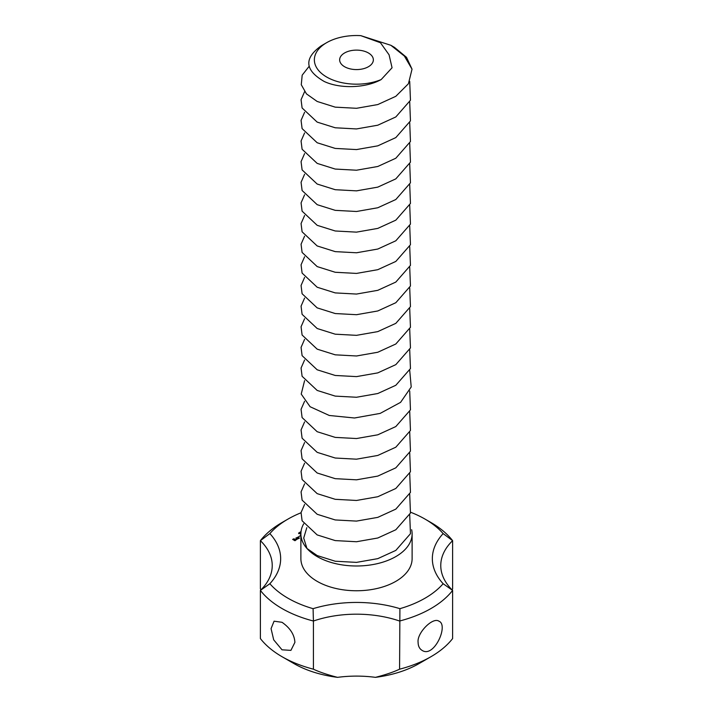 <?xml version="1.0" encoding="UTF-8"?>
<svg xmlns="http://www.w3.org/2000/svg" width="713" height="713" viewBox="0 0 713 713"><rect width="100%" height="100%" fill="white"/><g stroke="black" fill="none" stroke-linecap="round" stroke-linejoin="round"><path stroke-width="1.07" d="M303.693 523.814A55.614 32.112 0 0 0 300.886 533.885A55.614 32.112 0 0 0 306.946 548.457A55.614 32.112 0 0 0 317.178 556.586A55.614 32.112 0 0 0 377.783 563.546A55.614 32.112 0 0 0 412.114 533.885A55.614 32.112 0 0 0 411.642 529.714M306.804 527.673L303.711 538.048L306.946 548.457L317.178 555.561L335.217 561.229L356.5 562.379L377.783 558.644L395.822 550.4L410.456 533.707L409.708 514.795M304.594 504.474L301.064 512.513L302.098 520.775L317.178 534.919L335.217 540.588L356.5 541.737L377.783 538.003L395.822 529.759L410.456 513.066L409.708 494.154M304.594 483.833L301.064 491.881L302.098 500.134L317.178 514.278L335.217 519.946L356.5 521.096L377.783 517.371L395.822 509.118L410.456 492.425L409.708 473.512M304.594 463.192L301.064 471.24L302.098 479.493L317.178 493.637L335.217 499.305L356.5 500.464L377.783 496.729L395.822 488.476L410.456 471.783L409.708 452.871M304.594 442.55L301.064 450.598L302.098 458.851L317.178 472.995L335.217 478.664L356.5 479.822L377.783 476.088L395.822 467.835L410.456 451.142L409.708 432.23M304.594 421.909L301.064 429.957L302.098 438.21L317.178 452.354L335.217 458.022L356.5 459.181L377.783 455.447L395.822 447.194L410.456 430.5L409.708 411.588M304.594 401.267L301.064 409.315L302.098 417.568L317.178 431.713L335.217 437.39L356.5 438.54L377.783 434.805L395.822 426.552L410.456 409.859L409.708 390.947M304.594 380.635L301.216 394.066L310.102 406.731L329.281 415.474L354.504 417.996L380.172 413.397L400.581 402.355L411.214 386.972L409.708 370.314M304.594 359.994L301.064 368.033L302.098 376.286L317.178 390.439L335.217 396.107L356.5 397.257L377.783 393.523L395.822 385.278L410.456 368.585L409.708 349.673M304.594 339.352L301.064 347.391L302.098 355.653L317.178 369.797L335.217 375.466L356.5 376.616L377.783 372.881L395.822 364.637L410.456 347.944L409.708 329.032M304.594 318.711L301.064 326.759L302.098 335.012L317.178 349.156L335.217 354.824L356.5 355.983L377.783 352.249L395.822 343.996L410.456 327.303L409.708 308.39M304.594 298.07L301.064 306.118L302.098 314.371L317.178 328.515L335.217 334.183L356.5 335.342L377.783 331.607L395.822 323.354L410.456 306.661L409.708 287.749M313.417 669.186L313.417 621.023A105.328 60.81 180 0 1 260.388 590.409L260.388 638.572A105.328 60.81 180 0 0 282.018 656.691A105.328 60.81 180 0 0 313.417 669.186C319.513 672.074 327.561 674.792 337.552 677.35A84.259 48.644 180 0 1 375.448 677.35C385.43 674.801 393.478 672.074 399.583 669.186L399.913 608.67A92.69 53.511 180 0 0 313.087 608.67A96.906 55.944 180 0 1 269.862 583.715L260.388 590.409A84.259 48.644 180 0 0 272.232 565.534A84.259 48.644 180 0 0 260.388 540.659L260.388 588.822L260.869 589.927M294.897 642.377L290.922 650.372L282.018 649.81L273.694 639.837L271.065 628.616L274.077 621.183L282.018 622.297C290.164 628.001 294.451 634.695 294.897 642.377M313.087 608.67L313.417 621.023A84.259 48.644 180 0 1 399.583 621.023A105.328 60.81 180 0 0 452.612 590.409L452.612 638.572A105.328 60.81 180 0 1 430.982 656.691A105.328 60.81 180 0 1 399.583 669.186M337.552 677.35A88.474 51.078 180 0 1 293.934 663.571L282.018 656.691M430.982 656.691L419.066 663.571A88.474 51.078 180 0 1 375.448 677.35M418.103 642.377C418.174 646.147 419.502 648.812 422.078 650.372C434.012 658.455 448.949 624.9 438.923 621.183C432.782 616.763 416.713 633.153 418.103 642.377M269.862 533.591A96.906 55.944 180 0 1 287.981 519.091L282.018 522.531A105.328 60.81 180 0 0 260.388 540.659L269.862 533.591A92.69 53.511 180 0 1 269.862 583.715M287.981 519.091A96.906 55.944 180 0 1 301.02 512.781M410.741 512.29A96.906 55.944 180 0 1 425.019 519.091A96.906 55.944 180 0 1 443.138 533.591A92.69 53.511 180 0 0 443.138 583.715A96.906 55.944 180 0 1 399.913 608.67M300.886 533.885L300.886 558.653A55.614 32.112 0 0 0 317.178 581.353A55.614 32.112 0 0 0 377.783 588.314A55.614 32.112 0 0 0 412.114 558.653L412.114 533.885M300.886 535.187L299.585 536.14L300.886 535.597M298.89 536.934L298.89 536.443M301.011 533.057L299.861 532.308L300.663 531.791L300.164 532.379L300.948 532.397M299.041 533.529L298.569 533.11L299.362 532.664L300.538 533.342L299.041 533.529M296.492 537.727L297.954 538.778L299.38 538.155L297.909 537.103L296.492 537.932M297.268 539.171L295.806 538.119L296.537 538.752L295.975 539.661L297.268 539.171M294.95 540.712L296.02 539.893L295.12 539.367L293.881 539.884L293.177 539.474L294.38 539.144L294.059 538.752L292.633 539.376L294.95 540.712M425.019 519.091L430.982 522.531A105.328 60.81 180 0 1 452.612 540.659A84.259 48.644 180 0 0 440.768 565.534A84.259 48.644 180 0 0 452.612 590.409L443.138 583.715M452.131 589.927L452.612 588.822L452.612 540.659L443.138 533.591M296.991 539.286L296.537 539.019M296.537 538.752L296.51 539.679M344.584 66.728A16.854 9.732 0 0 0 362.953 68.84A16.854 9.732 0 0 0 373.354 59.847A16.854 9.732 0 0 0 356.5 50.115A16.854 9.732 0 0 0 339.646 59.847A16.854 9.732 0 0 0 344.584 66.728M360.796 35.65A42.129 24.322 0 0 0 326.706 42.646A42.129 24.322 0 0 0 326.706 77.049A42.129 24.322 0 0 0 381.179 79.562L392.061 67.762L389.075 54.812L380.448 42.735L360.796 35.65L390.893 45.302L394.503 47.388L406.517 57.334L412.034 69.179L404.378 56.06L390.893 45.302M298.827 532.985L300.28 533.467L299.362 532.816L298.845 533.404M298.836 538.057L298.132 538.458L297.036 537.825L297.731 537.424L298.836 538.467M295.476 539.991L294.246 540.089L294.95 539.688L295.476 540.409M326.706 42.646L321.331 45.757C303.738 58.306 304.683 70.204 324.165 81.451C339.62 88.831 365.314 88.367 381.179 79.562M309.103 66.362L302.187 75.159L301.269 84.722L306.456 93.875L317.178 101.469L335.217 107.146L356.5 108.296L377.783 104.561L395.822 96.308L408.424 83.742L412.034 69.179M304.594 91.665L301.064 99.713L302.098 107.966L317.178 122.11L335.217 127.779L356.5 128.937L377.783 125.203L395.822 116.95L410.456 100.257L409.708 81.344M304.594 112.306L301.064 120.354L302.098 128.607L317.178 142.752L335.217 148.42L356.5 149.578L377.783 145.844L395.822 137.591L410.456 120.898L409.708 101.986M304.594 132.948L301.064 140.996L302.098 149.249L317.178 163.393L335.217 169.061L356.5 170.22L377.783 166.486L395.822 158.233L410.456 141.539L409.708 122.627M304.594 153.589L301.064 161.637L302.098 169.89L317.178 184.034L335.217 189.703L356.5 190.861L377.783 187.127L395.822 178.874L410.456 162.181L409.708 143.268M304.594 174.23L301.064 182.27L302.098 190.531L317.178 204.676L335.217 210.344L356.5 211.494L377.783 207.759L395.822 199.515L410.456 182.822L409.708 163.91M304.594 194.872L301.064 202.911L302.098 211.164L317.178 225.317L335.217 230.985L356.5 232.135L377.783 228.401L395.822 220.157L410.456 203.463L409.708 184.551M304.594 215.513L301.064 223.552L302.098 231.805L317.178 245.949L335.217 251.627L356.5 252.776L377.783 249.042L395.822 240.789L410.456 224.105L409.708 205.192M304.594 236.146L301.064 244.194L302.098 252.447L317.178 266.591L335.217 272.268L356.5 273.418L377.783 269.683L395.822 261.43L410.456 244.737L409.708 225.834M304.594 256.787L301.064 264.835L302.098 273.088L317.178 287.232L335.217 292.9L356.5 294.059L377.783 290.325L395.822 282.072L410.456 265.379L409.708 246.466M304.594 277.428L301.064 285.476L302.098 293.729L317.178 307.873L335.217 313.542L356.5 314.7L377.783 310.966L395.822 302.713L410.456 286.02L409.708 267.108M300.895 532.433L300.895 533.413M298.818 533.716L298.818 533.03M300.289 534.117L300.289 533.422"/></g></svg>
